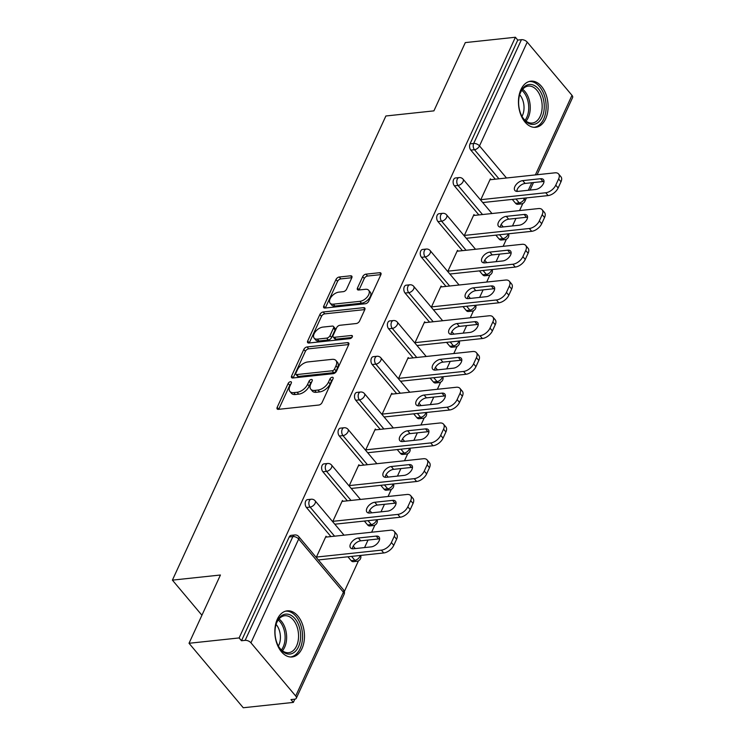 <?xml version="1.0" encoding="UTF-8"?>
<svg xmlns="http://www.w3.org/2000/svg" width="745" height="745" viewBox="0 0 745 745"><rect width="100%" height="100%" fill="white"/><g stroke="black" fill="none" stroke-linecap="round" stroke-linejoin="round"><path stroke-width="1.12" d="M290.457 381.71A2.039 1.155 -40.1 0 0 288.166 383.452L277.177 407.338A2.915 1.648 -40.1 0 0 277.187 408.986A2.915 1.648 -40.1 0 0 278.388 409.35L318.795 405.038A2.915 1.648 -40.1 0 0 322.073 402.551L333.062 378.656A2.039 1.155 -40.1 0 0 333.052 377.51A2.039 1.155 -40.1 0 0 332.214 377.249A2.039 1.155 -40.1 0 0 329.923 378.991L328.498 382.083A9.34 5.262 -40.1 0 1 318.003 390.045L314.641 390.408A9.34 5.262 -40.1 0 1 310.805 389.225A9.34 5.262 -40.1 0 1 310.767 383.982L312.183 380.891A2.039 1.155 -40.1 0 0 312.183 379.736A2.039 1.155 -40.1 0 0 311.336 379.484A2.039 1.155 -40.1 0 0 309.045 381.226L307.62 384.318A9.34 5.262 -40.1 0 1 297.125 392.28L293.763 392.634A9.34 5.262 -40.1 0 1 289.926 391.451A9.34 5.262 -40.1 0 1 289.889 386.208L291.304 383.116A2.039 1.155 -40.1 0 0 291.304 381.971A2.039 1.155 -40.1 0 0 290.457 381.71M290.876 384.057A2.039 1.155 -40.1 0 0 289.749 385.333L278.76 409.219A2.915 1.648 -40.1 0 0 278.714 409.312M332.633 379.596A2.039 1.155 -40.1 0 0 331.506 380.872L330.082 383.964L328.498 382.083M311.755 381.831A2.039 1.155 -40.1 0 0 310.628 383.098L309.203 386.189L307.62 384.318M520.941 89.577A23.188 14.695 83.9 0 0 520.829 114.823A23.188 14.695 83.9 0 0 535.73 127.302A23.188 14.695 83.9 0 0 545.601 118.902A23.188 14.695 83.9 0 0 545.712 93.656A23.188 14.695 83.9 0 0 530.812 81.177A23.188 14.695 83.9 0 0 520.941 89.577M277.317 619.244A23.188 14.695 83.9 0 0 277.214 644.481A23.188 14.695 83.9 0 0 292.115 656.96A23.188 14.695 83.9 0 0 301.986 648.56A23.188 14.695 83.9 0 0 302.097 623.314A23.188 14.695 83.9 0 0 287.197 610.844A23.188 14.695 83.9 0 0 277.317 619.244M351.798 277.81A2.915 1.648 -40.1 0 0 351.789 276.171A2.915 1.648 -40.1 0 0 350.588 275.808L339.254 277.019A2.915 1.648 -40.1 0 0 335.976 279.505L323.768 306.037A2.915 1.648 -40.1 0 0 323.786 307.676A2.915 1.648 -40.1 0 0 324.978 308.048L365.395 303.737A2.915 1.648 -40.1 0 0 368.673 301.25L380.872 274.709A2.915 1.648 -40.1 0 0 380.863 273.07A2.915 1.648 -40.1 0 0 379.661 272.707L365.972 274.16A2.915 1.648 -40.1 0 0 362.694 276.656L357.47 288.008A2.915 1.648 -40.1 0 0 357.479 289.647A2.915 1.648 -40.1 0 0 358.68 290.019L365.469 289.293A7.804 4.396 -40.1 0 1 368.673 290.28A7.804 4.396 -40.1 0 1 367.406 296.761A7.804 4.396 -40.1 0 1 359.937 301.325L333.332 304.165A7.804 4.396 -40.1 0 1 330.128 303.178A7.804 4.396 -40.1 0 1 331.395 296.696A7.804 4.396 -40.1 0 1 338.863 292.133L343.296 291.658A2.915 1.648 -40.1 0 0 346.583 289.172L351.798 277.81M295.7 696.007L343.426 592.228L298.68 539.035L250.944 642.814L295.7 696.007A4.461 2.365 -155.3 0 1 296.314 698.242A4.461 2.365 -155.3 0 1 294.638 699.192L290.978 699.583L293.353 702.405L243.261 707.75L189.025 643.28L220.427 575.01L172.402 580.132L385.882 115.987L433.907 110.865L465.308 42.595L515.4 37.25L239.117 637.934L241.482 640.747L245.142 640.355L292.878 536.577L289.218 536.968L241.482 640.747M189.025 643.28L239.117 637.934M307.089 346.947A2.915 1.648 -40.1 0 0 303.811 349.442L291.602 375.974A2.915 1.648 -40.1 0 0 291.621 377.613A2.915 1.648 -40.1 0 0 292.813 377.985L333.22 373.673A2.915 1.648 -40.1 0 0 336.507 371.178L348.707 344.646A2.915 1.648 -40.1 0 0 348.697 343.007A2.915 1.648 -40.1 0 0 347.496 342.635L307.089 346.947L308.672 348.828A2.915 1.648 -40.1 0 0 305.394 351.314L293.185 377.855A2.915 1.648 -40.1 0 0 293.148 377.948M307.685 341.005L319.894 314.474A2.915 1.648 -40.1 0 1 323.172 311.987L363.579 307.666A2.915 1.648 -40.1 0 1 364.78 308.039A2.915 1.648 -40.1 0 1 364.789 309.678L359.565 321.039A2.915 1.648 -40.1 0 1 356.287 323.526L339.897 325.276A2.915 1.648 -40.1 0 0 336.619 327.763L333.155 335.297A2.915 1.648 -40.1 0 0 333.164 336.936A2.915 1.648 -40.1 0 0 334.365 337.299L351.426 335.483A2.039 1.155 -40.1 0 1 352.264 335.744A2.039 1.155 -40.1 0 1 351.938 337.438A2.039 1.155 -40.1 0 1 349.982 338.63L308.896 343.017A2.915 1.648 -40.1 0 1 307.704 342.644A2.915 1.648 -40.1 0 1 307.685 341.005L309.268 342.886L321.477 316.355L319.894 314.474M172.402 580.132L201.923 615.23M250.944 642.814A4.461 2.365 -155.3 0 0 245.142 640.355M515.4 37.25L517.766 40.072L521.425 39.681A4.461 2.365 24.7 0 1 527.227 42.13L571.983 95.332A4.461 2.365 24.7 0 1 572.598 97.558L537.108 174.73M522.85 203.441L519.563 210.584M515.968 218.397L512.504 225.931M506.404 239.182L503.126 246.325M499.532 254.138L496.068 261.672M489.968 274.924L486.69 282.057M483.095 289.87L479.631 297.413M473.531 310.656L470.253 317.798M466.659 325.612L463.185 333.145M457.095 346.397L453.807 353.54M450.213 361.353L446.749 368.887M440.658 382.138L437.371 389.272M433.776 397.085L430.312 404.628M424.222 417.871L420.934 425.013M417.34 432.826L413.875 440.36M407.785 453.612L404.498 460.755M400.903 468.568L397.439 476.102M391.339 489.353L388.061 496.496M384.467 504.309L381.002 511.843M374.903 525.085L371.625 532.228M368.03 540.041L364.566 547.575M358.466 560.827L344.339 591.558M294.843 699.164L293.353 702.405M326.673 537.024L326.003 536.223L316.253 557.437M515.577 203.301L519.237 202.91A4.461 2.831 -96.1 0 0 521.286 203.907L517.626 204.298A4.461 2.831 -96.1 0 1 515.577 203.301L512.299 199.399M495.295 179.191L470.831 150.108A4.461 2.831 -96.1 0 1 470.039 143.85L473.69 143.459L521.425 39.681M517.766 40.072L470.039 143.85M289.218 536.968A4.461 2.831 -96.1 0 1 291.118 535.357L294.778 534.966A4.461 2.831 -96.1 0 0 292.878 536.577A4.461 2.365 -155.3 0 1 298.68 539.035A4.461 2.514 -40.1 0 0 298.661 536.53A4.461 4.461 0 0 0 294.778 534.966M454.385 185.84A4.461 2.831 -96.1 0 1 453.593 179.582A4.461 2.831 -96.1 0 1 455.493 177.971L459.153 177.58A4.461 2.831 -96.1 0 0 457.253 179.2A4.461 2.831 83.9 0 0 458.045 185.449L454.385 185.84L478.858 214.933M499.141 239.043L502.8 238.651A4.461 2.831 -96.1 0 0 504.849 239.648L501.189 240.039A4.461 2.831 -96.1 0 1 499.141 239.043L495.853 235.141M437.948 221.582A4.461 2.831 -96.1 0 1 437.157 215.324A4.461 2.831 -96.1 0 1 439.056 213.713L442.716 213.321A4.461 2.831 -96.1 0 0 440.817 214.933A4.461 2.831 83.9 0 0 441.608 221.191L437.948 221.582L462.422 250.665M482.704 274.775L486.355 274.383A4.461 2.831 -96.1 0 0 488.413 275.389L484.753 275.771A4.461 2.831 -96.1 0 1 482.704 274.775L479.417 270.882M421.512 257.323A4.461 2.831 -96.1 0 1 420.72 251.065A4.461 2.831 -96.1 0 1 422.62 249.445L426.28 249.054A4.461 2.831 -96.1 0 0 424.38 250.674A4.461 2.831 83.9 0 0 425.172 256.932L421.512 257.323L445.985 286.406M466.258 310.516L469.918 310.125A4.461 2.831 -96.1 0 0 471.976 311.121L468.316 311.512A4.461 2.831 -96.1 0 1 466.258 310.516L462.98 306.614M405.075 293.055A4.461 2.831 -96.1 0 1 404.284 286.806A4.461 2.831 -96.1 0 1 406.183 285.186L409.843 284.795A4.461 2.831 -96.1 0 0 407.943 286.415A4.461 2.831 83.9 0 0 408.735 292.664L405.075 293.055L429.539 322.147M449.822 346.257L453.481 345.866A4.461 2.831 -96.1 0 0 455.54 346.863L451.88 347.254A4.461 2.831 -96.1 0 1 449.822 346.257L446.544 342.355M388.639 328.796A4.461 2.831 -96.1 0 1 387.847 322.538A4.461 2.831 -96.1 0 1 389.747 320.927L393.407 320.536A4.461 2.831 -96.1 0 0 391.507 322.147A4.461 2.831 83.9 0 0 392.298 328.405L388.639 328.796L413.103 357.879M433.385 381.989L437.045 381.598A4.461 2.831 -96.1 0 0 439.103 382.604L435.443 382.986A4.461 2.831 -96.1 0 1 433.385 381.989L430.107 378.097M372.202 364.538A4.461 2.831 -96.1 0 1 371.41 358.28A4.461 2.831 -96.1 0 1 373.31 356.659L376.97 356.278A4.461 2.831 -96.1 0 0 375.07 357.889A4.461 2.831 83.9 0 0 375.862 364.147L372.202 364.538L396.666 393.621M416.949 417.731L420.608 417.34A4.461 2.831 -96.1 0 0 422.657 418.336L419.007 418.727A4.461 2.831 -96.1 0 1 416.949 417.731L413.671 413.829M355.765 400.27A4.461 2.831 -96.1 0 1 354.974 394.021A4.461 2.831 -96.1 0 1 356.864 392.401L360.524 392.01A4.461 2.831 -96.1 0 0 358.634 393.63A4.461 2.831 83.9 0 0 359.425 399.879L355.765 400.27L380.229 429.362M400.512 453.472L404.172 453.081A4.461 2.831 -96.1 0 0 406.221 454.078L402.561 454.469A4.461 2.831 -96.1 0 1 400.512 453.472L397.234 449.57M339.32 436.011A4.461 2.831 -96.1 0 1 338.528 429.753A4.461 2.831 -96.1 0 1 340.428 428.142L344.088 427.751A4.461 2.831 -96.1 0 0 342.188 429.362A4.461 2.831 83.9 0 0 342.979 435.62L339.32 436.011L363.793 465.094M384.075 489.204L387.735 488.813A4.461 2.831 -96.1 0 0 389.784 489.819L386.124 490.21A4.461 2.831 -96.1 0 1 384.075 489.204L380.788 485.312M322.883 471.753A4.461 2.831 -96.1 0 1 322.091 465.495A4.461 2.831 -96.1 0 1 323.991 463.874L327.651 463.492A4.461 2.831 -96.1 0 0 325.751 465.103A4.461 2.831 83.9 0 0 326.543 471.362L322.883 471.753L347.356 500.836M367.639 524.946L371.289 524.554A4.461 2.831 -96.1 0 0 373.347 525.551L369.688 525.942A4.461 2.831 -96.1 0 1 367.639 524.946L364.352 521.044M306.446 507.485A4.461 2.831 -96.1 0 1 305.655 501.236A4.461 2.831 -96.1 0 1 307.555 499.616L311.214 499.225A4.461 2.831 -96.1 0 0 309.315 500.845A4.461 2.831 83.9 0 0 310.106 507.094L306.446 507.485L330.92 536.577M351.193 560.687L354.853 560.296A4.461 2.831 -96.1 0 0 356.911 561.292L353.251 561.683A4.461 2.831 -96.1 0 1 351.193 560.687L347.915 556.785M343.11 501.292L342.439 500.491L332.689 521.696M359.556 465.55L358.876 464.75L349.126 485.954M375.992 429.809L375.312 429.008L365.562 450.222M392.429 394.077L391.758 393.276L381.999 414.481M408.865 358.336L408.195 357.535L398.435 378.739M425.302 322.594L424.631 321.793L414.872 343.007M441.738 286.862L441.068 286.061L431.318 307.266M458.175 251.121L457.505 250.32L447.754 271.525M474.621 215.38L473.941 214.579L464.191 235.792M491.057 179.647L490.378 178.847L480.627 200.051M289.926 391.451L291.509 393.332A9.34 5.262 -40.1 0 0 295.346 394.515L293.763 392.634M309.203 386.189A9.34 5.262 -40.1 0 1 298.708 394.152L295.346 394.515M310.805 389.225L312.379 391.106A9.34 5.262 -40.1 0 0 316.215 392.289L314.641 390.408M330.082 383.964A9.34 5.262 -40.1 0 1 319.586 391.926L316.215 392.289M348.753 344.553L308.672 348.828M295.886 373.161A2.039 1.155 -40.1 0 0 295.895 374.316A2.039 1.155 -40.1 0 0 296.733 374.567L332.205 370.787A2.039 1.155 -40.1 0 0 334.496 369.045L335.995 365.786A9.34 5.262 -40.1 0 0 335.958 360.533A9.34 5.262 -40.1 0 0 332.121 359.351L307.881 361.94A9.34 5.262 -40.1 0 0 297.385 369.902L295.886 373.161M295.895 374.316L297.478 376.188A2.039 1.155 -40.1 0 0 298.317 376.449L296.733 374.567M335.958 360.533L337.541 362.415A9.34 5.262 -40.1 0 1 337.578 367.658L336.079 370.926A2.039 1.155 -40.1 0 1 333.788 372.668L298.317 376.449M364.836 309.585L324.755 313.859A2.915 1.648 -40.1 0 0 321.477 316.355M333.164 336.936L334.747 338.817A2.915 1.648 -40.1 0 0 335.948 339.18L351.901 337.485M322.892 327.092A7.804 4.396 -40.1 0 0 315.424 331.655A7.804 4.396 -40.1 0 0 314.157 338.128A7.804 4.396 -40.1 0 0 317.361 339.115L326.738 338.118A2.915 1.648 -40.1 0 0 330.016 335.632L333.481 328.098A2.915 1.648 -40.1 0 0 333.471 326.459A2.915 1.648 -40.1 0 0 332.27 326.087L322.892 327.092M314.157 338.128L315.731 340.009A7.804 4.396 -40.1 0 0 318.944 340.996L317.361 339.115M333.471 326.459L335.045 328.34A2.915 1.648 -40.1 0 1 335.064 329.979L331.599 337.513A2.915 1.648 -40.1 0 1 328.312 339.999L318.944 340.996M330.128 303.178L331.702 305.05A7.804 4.396 -40.1 0 0 334.915 306.046L333.332 304.165M368.673 290.28L370.256 292.161A7.804 4.396 -40.1 0 1 368.98 298.643A7.804 4.396 -40.1 0 1 361.521 303.206L334.915 306.046M380.919 274.616L367.555 276.041A2.915 1.648 -40.1 0 0 364.268 278.537L359.053 289.889A2.915 1.648 -40.1 0 0 359.006 289.982M351.845 277.717L340.838 278.9A2.915 1.648 -40.1 0 0 337.56 281.387L325.351 307.918A2.915 1.648 -40.1 0 0 325.314 308.011M393.76 545.359L396.61 539.175L394.235 536.353L391.386 542.537L393.76 545.359A8.921 5.029 139.9 0 1 383.74 552.958L318.357 559.942M394.235 536.353A8.921 5.029 -40.1 0 0 394.198 531.343L396.573 534.165A8.921 5.029 139.9 0 1 396.61 539.175M352.338 548.776A6.984 3.939 139.9 0 1 360.72 540.823L378.562 538.914A6.984 3.939 139.9 0 1 379.624 538.914M383.74 552.958L381.365 550.145L316.411 557.074M381.365 550.145A8.921 5.029 -40.1 0 0 391.386 542.537M394.198 531.343A8.921 5.029 -40.1 0 0 390.538 530.207L325.584 537.145M353.4 548.767A6.984 3.939 139.9 0 1 350.532 547.882A6.984 3.939 139.9 0 1 351.668 542.09A6.984 3.939 139.9 0 1 358.354 538.002L376.188 536.102A6.984 3.939 139.9 0 1 379.065 536.987A6.984 3.939 139.9 0 1 377.92 542.779A6.984 3.939 139.9 0 1 371.243 546.867L353.4 548.767M410.197 509.617L413.047 503.434L410.672 500.612L407.822 506.796L410.197 509.617A8.921 5.029 139.9 0 1 400.177 517.226L334.794 524.201M410.672 500.612A8.921 5.029 -40.1 0 0 410.635 495.602L413.009 498.424A8.921 5.029 139.9 0 1 413.047 503.434M368.775 513.035A6.984 3.939 139.9 0 1 377.166 505.082L394.999 503.182A6.984 3.939 139.9 0 1 396.061 503.182M400.177 517.226L397.802 514.404L332.857 521.332M397.802 514.404A8.921 5.029 -40.1 0 0 407.822 506.796M410.635 495.602A8.921 5.029 -40.1 0 0 406.975 494.475L342.02 501.404M369.837 513.035A6.984 3.939 139.9 0 1 366.968 512.15A6.984 3.939 139.9 0 1 368.104 506.349A6.984 3.939 139.9 0 1 374.791 502.26L392.624 500.361A6.984 3.939 139.9 0 1 395.502 501.245A6.984 3.939 139.9 0 1 394.356 507.038A6.984 3.939 139.9 0 1 387.679 511.126L369.837 513.035M426.634 473.876L429.483 467.692L427.108 464.871L424.268 471.063L426.634 473.876A8.921 5.029 139.9 0 1 416.613 481.484L351.23 488.459M427.108 464.871A8.921 5.029 -40.1 0 0 427.071 459.861L429.446 462.682A8.921 5.029 139.9 0 1 429.483 467.692M385.212 477.294A6.984 3.939 139.9 0 1 393.602 469.35L411.436 467.441A6.984 3.939 139.9 0 1 412.507 467.441M416.613 481.484L414.239 478.663L349.293 485.6M414.239 478.663A8.921 5.029 -40.1 0 0 424.268 471.063M427.071 459.861A8.921 5.029 -40.1 0 0 423.411 458.734L358.457 465.672M386.273 477.294A6.984 3.939 139.9 0 1 383.405 476.409A6.984 3.939 139.9 0 1 384.541 470.617A6.984 3.939 139.9 0 1 391.227 466.528L409.07 464.619A6.984 3.939 139.9 0 1 411.938 465.504A6.984 3.939 139.9 0 1 410.793 471.306A6.984 3.939 139.9 0 1 404.116 475.394L386.273 477.294M443.07 438.144L445.92 431.96L443.545 429.139L440.705 435.322L443.07 438.144A8.921 5.029 139.9 0 1 433.05 445.743L367.667 452.727M443.545 429.139A8.921 5.029 -40.1 0 0 443.508 424.129L445.882 426.95A8.921 5.029 139.9 0 1 445.92 431.96M401.648 441.552A6.984 3.939 139.9 0 1 410.039 433.609L427.872 431.7A6.984 3.939 139.9 0 1 428.943 431.7M433.05 445.743L430.685 442.93L365.73 449.859M430.685 442.93A8.921 5.029 -40.1 0 0 440.705 435.322M443.508 424.129A8.921 5.029 -40.1 0 0 439.848 422.992L374.893 429.93M402.71 441.552A6.984 3.939 139.9 0 1 399.841 440.668A6.984 3.939 139.9 0 1 400.978 434.875A6.984 3.939 139.9 0 1 407.664 430.787L425.507 428.887A6.984 3.939 139.9 0 1 428.375 429.772A6.984 3.939 139.9 0 1 427.239 435.564A6.984 3.939 139.9 0 1 420.553 439.652L402.71 441.552M459.516 402.402L462.356 396.219L459.982 393.397L457.141 399.581L459.516 402.402A8.921 5.029 139.9 0 1 449.486 410.011L384.113 416.986M459.982 393.397A8.921 5.029 -40.1 0 0 459.954 388.387L462.319 391.209A8.921 5.029 139.9 0 1 462.356 396.219M418.085 405.82A6.984 3.939 139.9 0 1 426.475 397.867L444.318 395.967A6.984 3.939 139.9 0 1 445.38 395.967M449.486 410.011L447.121 407.189L382.166 414.118M447.121 407.189A8.921 5.029 -40.1 0 0 457.141 399.581M459.954 388.387A8.921 5.029 -40.1 0 0 456.285 387.26L391.33 394.189M419.146 405.82A6.984 3.939 139.9 0 1 416.278 404.935A6.984 3.939 139.9 0 1 417.424 399.134A6.984 3.939 139.9 0 1 424.101 395.046L441.943 393.146A6.984 3.939 139.9 0 1 444.812 394.031A6.984 3.939 139.9 0 1 443.675 399.823A6.984 3.939 139.9 0 1 436.989 403.911L419.146 405.82M475.953 366.661L478.793 360.478L476.428 357.656L473.578 363.849L475.953 366.661A8.921 5.029 139.9 0 1 465.923 374.269L400.549 381.244M476.428 357.656A8.921 5.029 -40.1 0 0 476.39 352.646L478.756 355.467A8.921 5.029 139.9 0 1 478.793 360.478M434.521 370.079A6.984 3.939 139.9 0 1 442.912 362.135L460.755 360.226A6.984 3.939 139.9 0 1 461.816 360.226M465.923 374.269L463.558 371.448L398.603 378.385M463.558 371.448A8.921 5.029 -40.1 0 0 473.578 363.849M476.39 352.646A8.921 5.029 -40.1 0 0 472.721 351.519L407.766 358.447M435.592 370.079A6.984 3.939 139.9 0 1 432.715 369.194A6.984 3.939 139.9 0 1 433.86 363.392A6.984 3.939 139.9 0 1 440.537 359.313L458.38 357.404A6.984 3.939 139.9 0 1 461.248 358.289A6.984 3.939 139.9 0 1 460.112 364.091A6.984 3.939 139.9 0 1 453.426 368.17L435.592 370.079M299.322 627.048A20.068 12.721 -96.1 0 1 295.262 651.465A20.068 12.721 -96.1 0 1 278.686 646.641A20.068 12.721 -96.1 0 1 276.33 641.147A20.068 12.721 -96.1 0 1 276.237 623.761A20.068 12.721 -96.1 0 1 287.728 614.178A20.068 12.721 -96.1 0 1 299.322 627.048M278.453 646.232A18.588 11.78 83.9 0 0 288.65 652.695A18.588 11.78 83.9 0 0 297.329 627.69A18.588 11.78 83.9 0 0 284.711 615.743A18.588 11.78 83.9 0 0 276.097 624.217M276.05 624.385A14.63 9.275 -96.1 0 1 279.45 630.745A14.63 9.275 -96.1 0 1 278.369 646.083M290.438 656.988A23.048 14.602 83.9 0 0 301.027 626.005A23.048 14.602 83.9 0 0 285.549 611.17M542.937 97.39A20.068 12.721 -96.1 0 1 538.877 121.798A20.068 12.721 -96.1 0 1 522.301 116.984A20.068 12.721 -96.1 0 1 519.945 111.48A20.068 12.721 -96.1 0 1 519.861 94.094A20.068 12.721 -96.1 0 1 531.343 84.52A20.068 12.721 -96.1 0 1 542.937 97.39M522.068 116.565A18.588 11.78 83.9 0 0 532.275 123.037A18.588 11.78 83.9 0 0 540.945 98.033A18.588 11.78 83.9 0 0 528.326 86.075A18.588 11.78 83.9 0 0 519.721 94.55M519.665 94.717A14.63 9.275 -96.1 0 1 523.064 101.087A14.63 9.275 -96.1 0 1 521.984 116.416M534.053 127.33A23.048 14.602 83.9 0 0 544.642 96.347A23.048 14.602 83.9 0 0 529.164 81.503M492.389 330.929L495.229 324.736L492.864 321.924L490.014 328.107L492.389 330.929A8.921 5.029 139.9 0 1 482.369 338.528L416.986 345.512M492.864 321.924A8.921 5.029 -40.1 0 0 492.827 316.914L495.202 319.735A8.921 5.029 139.9 0 1 495.229 324.736M450.967 334.337A6.984 3.939 139.9 0 1 459.348 326.394L477.191 324.485A6.984 3.939 139.9 0 1 478.253 324.485M482.369 338.528L479.994 335.716L415.04 342.644M479.994 335.716A8.921 5.029 -40.1 0 0 490.014 328.107M492.827 316.914A8.921 5.029 -40.1 0 0 489.158 315.778L424.212 322.715M452.029 334.337A6.984 3.939 139.9 0 1 449.151 333.453A6.984 3.939 139.9 0 1 450.297 327.66A6.984 3.939 139.9 0 1 456.983 323.572L474.816 321.672A6.984 3.939 139.9 0 1 477.685 322.557A6.984 3.939 139.9 0 1 476.549 328.349A6.984 3.939 139.9 0 1 469.862 332.438L452.029 334.337M508.826 295.188L511.666 289.004L509.301 286.182L506.451 292.366L508.826 295.188A8.921 5.029 139.9 0 1 498.805 302.796L433.422 309.771M509.301 286.182A8.921 5.029 -40.1 0 0 509.263 281.172L511.638 283.994A8.921 5.029 139.9 0 1 511.666 289.004M467.404 298.605A6.984 3.939 139.9 0 1 475.785 290.652L493.628 288.753A6.984 3.939 139.9 0 1 494.689 288.753M498.805 302.796L496.431 299.974L431.476 306.903M496.431 299.974A8.921 5.029 -40.1 0 0 506.451 292.366M509.263 281.172A8.921 5.029 -40.1 0 0 505.594 280.046L440.649 286.974M468.465 298.605A6.984 3.939 139.9 0 1 465.597 297.721A6.984 3.939 139.9 0 1 466.733 291.919A6.984 3.939 139.9 0 1 473.42 287.831L491.253 285.931A6.984 3.939 139.9 0 1 494.131 286.816A6.984 3.939 139.9 0 1 492.985 292.608A6.984 3.939 139.9 0 1 486.299 296.696L468.465 298.605M525.262 259.446L528.112 253.263L525.737 250.441L522.888 256.634L525.262 259.446A8.921 5.029 139.9 0 1 515.242 267.055L449.859 274.03M525.737 250.441A8.921 5.029 -40.1 0 0 525.7 245.431L528.075 248.253A8.921 5.029 139.9 0 1 528.112 253.263M483.84 262.864A6.984 3.939 139.9 0 1 492.231 254.911L510.064 253.011A6.984 3.939 139.9 0 1 511.126 253.011M515.242 267.055L512.867 264.233L447.913 271.171M512.867 264.233A8.921 5.029 -40.1 0 0 522.888 256.634M525.7 245.431A8.921 5.029 -40.1 0 0 522.04 244.304L457.085 251.233M484.902 262.864A6.984 3.939 139.9 0 1 482.034 261.979A6.984 3.939 139.9 0 1 483.17 256.178A6.984 3.939 139.9 0 1 489.856 252.099L507.69 250.19A6.984 3.939 139.9 0 1 510.567 251.074A6.984 3.939 139.9 0 1 509.422 256.876A6.984 3.939 139.9 0 1 502.745 260.955L484.902 262.864M541.699 223.714L544.548 217.521L542.174 214.709L539.333 220.892L541.699 223.714A8.921 5.029 139.9 0 1 531.679 231.313L466.296 238.298M542.174 214.709A8.921 5.029 -40.1 0 0 542.136 209.699L544.511 212.511A8.921 5.029 139.9 0 1 544.548 217.521M500.277 227.123A6.984 3.939 139.9 0 1 508.667 219.179L526.501 217.27A6.984 3.939 139.9 0 1 527.562 217.27M531.679 231.313L529.304 228.501L464.358 235.429M529.304 228.501A8.921 5.029 -40.1 0 0 539.333 220.892M542.136 209.699A8.921 5.029 -40.1 0 0 538.477 208.563L473.522 215.501M501.338 227.123A6.984 3.939 139.9 0 1 498.47 226.238A6.984 3.939 139.9 0 1 499.606 220.446A6.984 3.939 139.9 0 1 506.293 216.357L524.135 214.458A6.984 3.939 139.9 0 1 527.004 215.342A6.984 3.939 139.9 0 1 525.858 221.135A6.984 3.939 139.9 0 1 519.181 225.223L501.338 227.123M558.135 187.973L560.985 181.789L558.61 178.968L555.77 185.151L558.135 187.973A8.921 5.029 139.9 0 1 548.115 195.581L482.732 202.556M558.61 178.968A8.921 5.029 -40.1 0 0 558.573 173.958L560.948 176.779A8.921 5.029 139.9 0 1 560.985 181.789M516.713 191.391A6.984 3.939 139.9 0 1 525.104 183.438L542.937 181.538A6.984 3.939 139.9 0 1 544.008 181.529M548.115 195.581L545.74 192.759L480.795 199.688M545.74 192.759A8.921 5.029 -40.1 0 0 555.77 185.151M558.573 173.958A8.921 5.029 -40.1 0 0 554.913 172.831L489.959 179.759M517.775 191.391A6.984 3.939 139.9 0 1 514.907 190.496A6.984 3.939 139.9 0 1 516.043 184.704A6.984 3.939 139.9 0 1 522.729 180.616L540.572 178.716A6.984 3.939 139.9 0 1 543.44 179.601A6.984 3.939 139.9 0 1 542.304 185.393A6.984 3.939 139.9 0 1 535.618 189.481L517.775 191.391L516.89 190.366M289.749 385.333L288.166 383.452M331.506 380.872L329.923 378.991M310.628 383.098L309.045 381.226M296.314 698.242L344.05 594.463A4.461 2.365 -155.3 0 0 343.426 592.228A4.461 2.514 -40.1 0 0 343.408 589.723L298.661 536.53M527.227 42.13L479.501 145.908L506.488 177.999M523.484 198.207L524.247 199.111L524.722 198.077M528.317 190.264L531.781 182.73M535.376 174.917L571.983 95.332M515.959 199.008L519.237 202.91A4.461 2.514 139.9 0 0 524.247 199.111A4.461 2.365 24.7 0 1 524.871 201.336L526.454 197.891M498.954 178.8L474.481 149.717A4.461 2.831 83.9 0 1 473.69 143.459A4.461 2.365 24.7 0 1 479.501 145.908A4.461 2.514 139.9 0 1 474.481 149.717L470.831 150.108M360.18 555.472A4.461 2.514 -40.1 0 1 359.863 556.487A4.461 2.514 139.9 0 1 354.853 560.296L351.575 556.394M334.57 536.186L310.106 507.094A4.461 2.514 139.9 0 0 315.116 503.294A4.461 2.514 -40.1 0 0 315.098 500.789A4.461 4.461 0 0 0 311.214 499.225M376.625 519.74A4.461 2.514 -40.1 0 1 376.309 520.755A4.461 2.514 139.9 0 1 371.289 524.554L368.011 520.653M351.016 500.444L326.543 471.362A4.461 2.514 139.9 0 0 331.553 467.553A4.461 2.514 -40.1 0 0 331.534 465.048A4.461 4.461 0 0 0 327.651 463.492M393.062 483.999A4.461 2.514 -40.1 0 1 392.745 485.014A4.461 2.514 139.9 0 1 387.735 488.813L384.448 484.921M367.453 464.703L342.979 435.62A4.461 2.514 139.9 0 0 347.99 431.821A4.461 2.514 -40.1 0 0 347.98 429.316A4.461 4.461 0 0 0 344.088 427.751M409.499 448.257A4.461 2.514 -40.1 0 1 409.182 449.272A4.461 2.514 139.9 0 1 404.172 453.081L400.894 449.179M383.889 428.971L359.425 399.879A4.461 2.514 139.9 0 0 364.435 396.079A4.461 2.514 -40.1 0 0 364.417 393.574A4.461 4.461 0 0 0 360.524 392.01M425.935 412.525A4.461 2.514 -40.1 0 1 425.619 413.54A4.461 2.514 139.9 0 1 420.608 417.34L417.33 413.438M400.326 393.23L375.862 364.147A4.461 2.514 139.9 0 0 380.872 360.338A4.461 2.514 -40.1 0 0 380.853 357.833A4.461 4.461 0 0 0 376.97 356.278M442.372 376.784A4.461 2.514 -40.1 0 1 442.055 377.799A4.461 2.514 139.9 0 1 437.045 381.598L433.767 377.706M416.762 357.488L392.298 328.405A4.461 2.514 139.9 0 0 397.308 324.606A4.461 2.514 -40.1 0 0 397.29 322.101A4.461 4.461 0 0 0 393.407 320.536M458.808 341.042A4.461 2.514 -40.1 0 1 458.492 342.057A4.461 2.514 139.9 0 1 453.481 345.866L450.204 341.964M433.199 321.756L408.735 292.664A4.461 2.514 139.9 0 0 413.745 288.864A4.461 2.514 -40.1 0 0 413.726 286.359A4.461 4.461 0 0 0 409.843 284.795M475.245 305.31A4.461 2.514 -40.1 0 1 474.928 306.325A4.461 2.514 139.9 0 1 469.918 310.125L466.64 306.223M449.635 286.015L425.172 256.932A4.461 2.514 139.9 0 0 430.182 253.123A4.461 2.514 -40.1 0 0 430.163 250.618A4.461 4.461 0 0 0 426.28 249.054M491.691 269.569A4.461 2.514 -40.1 0 1 491.374 270.584A4.461 2.514 139.9 0 1 486.355 274.383L483.077 270.491M466.081 250.273L441.608 221.191A4.461 2.514 139.9 0 0 446.618 217.391A4.461 2.514 -40.1 0 0 446.6 214.886A4.461 4.461 0 0 0 442.716 213.321M508.127 233.828A4.461 2.514 -40.1 0 1 507.811 234.843A4.461 2.514 139.9 0 1 502.8 238.651L499.513 234.75M482.518 214.541L458.045 185.449A4.461 2.514 139.9 0 0 463.055 181.65A4.461 2.514 -40.1 0 0 463.045 179.145A4.461 4.461 0 0 0 459.153 177.58M298.708 394.152L297.125 392.28M319.586 391.926L318.003 390.045M278.76 409.219L277.177 407.338M348.856 344.255L347.496 342.635M293.185 377.855L291.602 375.974M305.394 351.314L303.811 349.442M333.788 372.668L332.205 370.787M336.079 370.926L334.496 369.045M337.578 367.658L335.995 365.786M324.755 313.859L323.172 311.987M364.938 309.287L363.579 307.666M335.948 339.18L334.365 337.299M352.376 336.61L351.426 335.483M328.312 339.999L326.738 338.118M331.599 337.513L330.016 335.632M335.064 329.979L333.481 328.098M361.521 303.206L359.937 301.325M359.053 289.889L357.47 288.008M364.268 278.537L362.694 276.656M367.555 276.041L365.972 274.16M381.021 274.318L379.661 272.707M325.351 307.918L323.768 306.037M337.56 281.387L335.976 279.505M340.838 278.9L339.254 277.019M351.947 277.419L350.588 275.808M360.72 540.823L358.354 538.002M378.562 538.914L376.188 536.102M377.166 505.082L374.791 502.26M394.999 503.182L392.624 500.361M393.602 469.35L391.227 466.528M411.436 467.441L409.07 464.619M410.039 433.609L407.664 430.787M427.872 431.7L425.507 428.887M426.475 397.867L424.101 395.046M444.318 395.967L441.943 393.146M442.912 362.135L440.537 359.313M460.755 360.226L458.38 357.404M279.021 618.946A18.588 11.78 -96.1 0 1 285.41 628.966A18.588 11.78 -96.1 0 1 282.42 650.767M281.414 649.929A17.973 11.389 83.9 0 0 283.929 629.302A17.973 11.389 83.9 0 0 278.22 619.98M522.645 89.288A18.588 11.78 -96.1 0 1 529.025 99.299A18.588 11.78 -96.1 0 1 526.035 121.1M525.029 120.262A17.973 11.389 83.9 0 0 527.544 99.634A17.973 11.389 83.9 0 0 521.835 90.313M459.348 326.394L456.983 323.572M477.191 324.485L474.816 321.672M475.785 290.652L473.42 287.831M493.628 288.753L491.253 285.931M492.231 254.911L489.856 252.099M510.064 253.011L507.69 250.19M508.667 219.179L506.293 216.357M526.501 217.27L524.135 214.458M525.104 183.438L522.729 180.616M542.937 181.538L540.572 178.716M530.049 190.077L533.513 182.544M344.05 594.463A4.461 4.461 0 0 0 343.408 589.723M356.911 561.292A4.461 4.461 0 0 0 360.664 555.425M355.291 548.571L353.223 546.104M344.022 535.171L315.098 500.789M373.347 525.551A4.461 4.461 0 0 0 377.1 519.684M371.727 512.83L369.66 510.372M360.468 499.439L331.534 465.048M389.784 489.819A4.461 4.461 0 0 0 393.537 483.952M388.164 477.089L386.096 474.63M376.905 463.697L347.98 429.316M406.221 454.078A4.461 4.461 0 0 0 409.974 448.211M404.61 441.357L402.533 438.889M393.341 427.956L364.417 393.574M422.657 418.336A4.461 4.461 0 0 0 426.41 412.469M421.046 405.615L418.969 403.157M409.778 392.224L380.853 357.833M439.103 382.604A4.461 4.461 0 0 0 442.847 376.737M437.483 369.874L435.415 367.415M426.215 356.483L397.29 322.101M455.54 346.863A4.461 4.461 0 0 0 459.283 340.996M453.919 334.142L451.852 331.674M442.651 320.741L413.726 286.359M471.976 311.121A4.461 4.461 0 0 0 475.729 305.254M470.356 298.4L468.288 295.942M459.088 285.009L430.163 250.618M488.413 275.389A4.461 4.461 0 0 0 492.166 269.513M486.792 262.659L484.725 260.201M475.524 249.268L446.6 214.886M504.849 239.648A4.461 4.461 0 0 0 508.602 233.781M503.229 226.927L501.161 224.459M491.97 213.526L463.045 179.145M521.286 203.907A4.461 4.461 0 0 0 524.871 201.336"/></g></svg>
